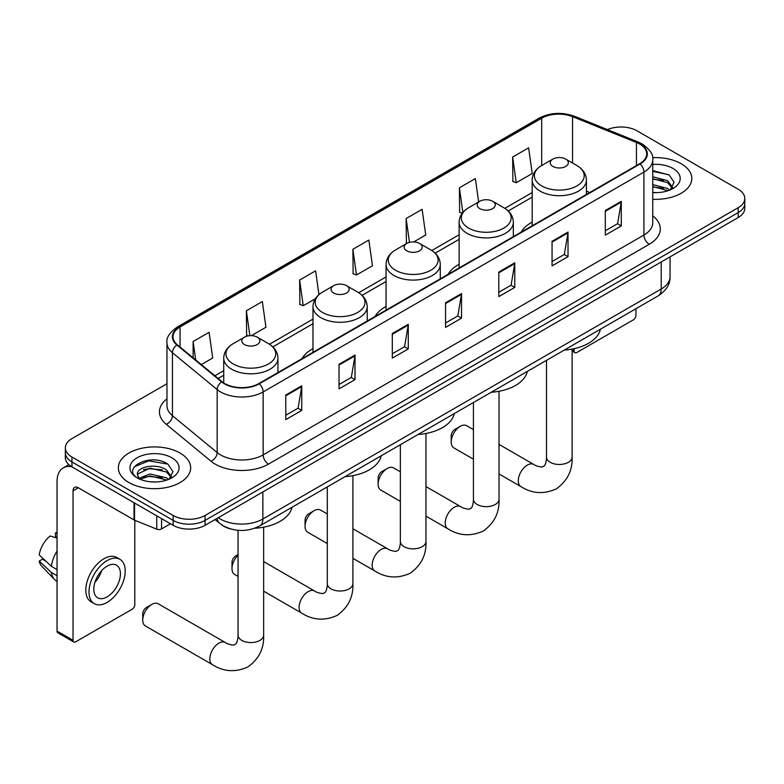 <?xml version="1.0" encoding="UTF-8"?>
<svg xmlns="http://www.w3.org/2000/svg" width="784" height="784" viewBox="0 0 784 784"><rect width="100%" height="100%" fill="white"/><g stroke="black" fill="none" stroke-linecap="round" stroke-linejoin="round"><path stroke-width="1.18" d="M312.983 348.655A39.915 23.05 0 0 0 302.026 358.651M386.051 306.475A39.915 23.05 0 0 0 375.095 316.462M459.12 264.286A39.915 23.05 0 0 0 448.154 274.282M532.189 222.107A39.915 23.05 0 0 0 521.223 232.093M230.535 528.916A22.599 13.044 180 0 1 221.411 524.643M166.972 383.739L71.961 438.599A22.599 13.044 0 0 0 65.346 447.821L65.346 457.66A22.599 13.044 0 0 0 71.961 466.882L173.146 525.3A22.599 13.044 0 0 0 205.094 525.3L738.185 217.531A22.599 13.044 0 0 0 744.8 208.299L744.8 203.379A22.599 13.044 0 0 1 738.185 212.611A22.599 13.044 0 0 0 744.8 203.379L744.8 198.46A22.599 13.044 0 0 0 738.185 189.238L637 130.82A22.599 13.044 0 0 0 607.463 129.605M65.346 447.821A22.599 13.044 0 0 0 71.961 457.043L173.146 515.46A22.599 13.044 0 0 0 205.094 515.46L205.094 520.38L738.185 212.611L205.094 520.38A22.599 13.044 0 0 1 173.146 520.38A22.599 13.044 0 0 0 205.094 520.38L205.094 525.3M71.961 457.043L71.961 461.962L173.146 520.38L71.961 461.962A22.599 13.044 0 0 1 65.346 452.74A22.599 13.044 0 0 0 71.961 461.962L71.961 466.882M681.198 163.719A36.152 20.874 0 0 0 652.602 157.682A36.152 20.874 0 0 1 681.198 163.719A36.152 20.874 0 0 1 691.792 178.478A36.152 20.874 0 0 0 681.198 163.719M180.065 453.044A36.152 20.874 0 0 0 140.669 448.517A36.152 20.874 0 0 0 118.355 467.803A36.152 20.874 0 0 0 128.939 482.562A36.152 20.874 0 0 0 168.344 487.089A36.152 20.874 0 0 0 190.659 467.803A36.152 20.874 0 0 0 180.065 453.044A36.152 20.874 0 0 0 140.669 448.517A36.152 20.874 0 0 0 118.355 467.803A36.152 20.874 0 0 0 128.939 482.562A36.152 20.874 0 0 0 168.344 487.089A36.152 20.874 0 0 0 190.659 467.803A36.152 20.874 0 0 0 180.065 453.044M639.656 144.04A24.098 13.916 180 0 1 646.722 153.88A24.098 13.916 180 0 1 639.656 163.719L258.887 383.552A24.098 13.916 180 0 1 222.097 381.7L177.36 344.803A24.098 13.916 180 0 1 172.999 336.826A24.098 13.916 180 0 1 180.055 326.987L541.675 118.208A24.098 13.916 180 0 1 572.545 116.649L636.441 142.482A24.098 13.916 180 0 1 639.656 144.04M640.087 143.795A24.706 14.259 0 0 0 636.784 142.198L572.888 116.365A24.706 14.259 0 0 0 541.254 117.963L179.634 326.742A24.706 14.259 0 0 0 176.87 345.009L221.607 381.896A24.706 14.259 0 0 0 259.308 383.807L640.087 163.964A24.706 14.259 0 0 0 640.087 143.795M285.778 395.028L285.778 419.626L301.752 410.404L301.752 385.806L285.778 395.028M285.778 415.255L298.087 408.16L301.693 386.62A6.027 3.479 -120 0 0 301.752 385.806M297.979 408.219L301.752 410.404M339.031 364.276L339.031 388.874L355.015 379.652L355.015 355.054L339.031 364.276M339.031 384.513L351.34 377.408L354.946 355.877A6.027 3.479 -120 0 0 355.015 355.054M351.232 377.476L355.015 379.652M392.294 333.533L392.294 358.131L408.268 348.909L408.268 324.311L392.294 333.533M392.294 353.77L404.593 346.665L408.199 325.125A6.027 3.479 -120 0 0 408.268 324.311M404.485 346.724L408.268 348.909M605.307 210.543L605.307 235.141L621.291 225.919L621.291 201.321L605.307 210.543M605.307 230.78L617.616 223.675L621.222 202.145A6.027 3.479 -120 0 0 621.291 201.321M617.508 223.734L621.291 225.919M552.054 241.296L552.054 265.894L568.028 256.672L568.028 232.074L552.054 241.296M552.054 261.523L564.362 254.418L567.969 232.887A6.027 3.479 -120 0 0 568.028 232.074M564.255 254.486L568.028 256.672M498.8 272.038L498.8 296.636L514.774 287.414L514.774 262.816L498.8 272.038M498.8 292.275L511.109 285.17L514.716 263.63A6.027 3.479 -120 0 0 514.774 262.816M511.001 285.229L514.774 287.414M445.547 302.791L445.547 327.389L461.521 318.157L461.521 293.559L445.547 302.791M445.547 323.018L457.846 315.913L461.453 294.382A6.027 3.479 -120 0 0 461.521 293.559M457.738 315.981L461.521 318.157M652.749 199.283A36.152 20.874 0 0 0 691.792 178.478A36.152 20.874 0 0 1 652.749 199.283M205.094 515.46L738.185 207.691A22.599 13.044 0 0 0 744.8 198.46M251.429 335.64L265.952 327.261L262.346 301.556L246.372 310.778L246.627 335.229M201.331 364.57L212.699 358.004L209.093 332.308L193.119 341.53L193.119 357.798M413.746 241.923L425.722 235.014L422.115 209.318L406.132 218.54L406.396 242.991M478.652 201.949L475.369 178.566L459.395 187.797L459.649 212.239M512.648 157.045L516.254 182.75L532.228 173.529L528.622 147.823L512.648 157.045L512.903 181.496M318.941 294.608L315.599 270.813L299.625 280.035L299.88 304.486M352.878 249.292L356.485 274.988L372.469 265.766L368.862 240.061L352.878 249.292L353.143 273.734M356.485 274.988L352.878 273.636M407.112 243.256L406.132 242.893M406.132 218.54L409.483 242.374M462.256 213.219L459.395 212.15M459.395 187.797L462.854 212.474M516.254 182.75L512.648 181.398M299.625 280.035L303.232 305.731L315.315 298.753M303.232 305.731L299.625 304.388M248.283 335.846L246.372 335.131M246.372 310.778L249.861 335.66M193.119 341.53L195.696 359.925M652.749 192.394L657.227 192.619M652.749 184.583L667.674 188.513L669.663 190.11M652.749 186.533L668.027 190.718M652.749 176.772L667.674 180.712L672.564 187.464M652.749 178.732L667.674 182.662L672.172 187.974M652.749 192.55A24.549 14.171 0 0 0 672.995 188.503A24.549 14.171 0 0 0 672.995 168.452A24.549 14.171 0 0 0 652.749 164.405M670.242 189.875L674.093 182.319L669.222 174.989L652.749 170.598M652.749 171.363L668.889 174.763M652.749 179.173L663.46 180.506M652.749 186.984L663.46 188.317M572.104 349.782L574.153 350.967A3.763 2.176 120 0 0 574.937 352.692A3.763 2.176 120 0 0 576.818 352.506L633.266 319.911A3.763 2.176 120 0 0 635.932 315.305L635.932 308.71M574.153 350.967L574.153 348.664M451.192 442.009L451.192 435.865A5.272 3.048 -60 0 1 454.916 429.407L460.247 426.329A12.799 7.389 120 0 0 451.192 442.009A12.799 7.389 120 0 0 453.838 447.87L473.428 459.179M532.189 225.772L532.189 180.075A27.117 15.651 0 0 0 540.127 191.139A27.117 15.651 0 0 0 569.674 194.53A27.117 15.651 0 0 0 586.412 180.075C586.207 174.038 583.041 169.197 576.906 165.551L565.685 159.074A9.036 5.214 0 0 0 552.906 159.074A9.036 5.214 0 0 0 552.906 166.453A9.036 5.214 0 0 0 565.685 166.453A9.036 5.214 0 0 0 565.685 159.074L576.906 165.551A24.912 14.377 0 0 1 576.906 185.896A24.912 14.377 0 0 1 541.685 185.896A24.912 14.377 0 0 1 541.685 165.551L541.675 118.208M564.274 350.085A41.425 23.912 0 0 0 600.417 329.211M473.428 429.612L466.647 425.692A12.799 7.389 120 0 0 460.247 426.329L454.916 429.407M378.123 484.198L378.123 478.044A5.272 3.048 -60 0 1 381.847 471.586L387.178 468.518A12.799 7.389 120 0 0 378.123 484.198A12.799 7.389 120 0 0 380.779 490.059L400.359 501.368M479.837 208.642A9.036 5.214 0 0 0 492.626 208.642A9.036 5.214 0 0 0 492.626 201.263L503.847 207.74A24.912 14.377 0 0 1 503.847 228.075A24.912 14.377 0 0 1 468.616 228.075A24.912 14.377 0 0 1 468.616 207.74C462.482 211.386 459.316 216.217 459.12 222.254A27.117 15.651 0 0 0 467.058 233.328A27.117 15.651 0 0 0 496.605 236.719A27.117 15.651 0 0 0 513.344 222.254C513.148 216.217 509.982 211.386 503.847 207.74L492.626 201.263A9.036 5.214 0 0 0 479.837 201.263A9.036 5.214 0 0 0 479.837 208.642M491.215 392.265A41.425 23.912 0 0 0 527.358 371.4M400.359 471.801L393.578 467.881A12.799 7.389 120 0 0 387.178 468.518L381.847 471.586M305.054 526.378L305.054 520.233A5.272 3.048 -60 0 1 308.788 513.775L314.11 510.698A12.799 7.389 120 0 0 305.054 526.378A12.799 7.389 120 0 0 307.71 532.238L327.3 543.547M406.778 250.821A9.036 5.214 0 0 0 419.558 250.821A9.036 5.214 0 0 0 419.558 243.442L430.779 249.92A24.912 14.377 0 0 1 430.779 270.264A24.912 14.377 0 0 1 395.557 270.264A24.912 14.377 0 0 1 395.557 249.92C389.423 253.565 386.257 258.406 386.051 264.443A27.117 15.651 0 0 0 393.989 275.507A27.117 15.651 0 0 0 423.546 278.898A27.117 15.651 0 0 0 440.275 264.443C440.079 258.406 436.913 253.565 430.779 249.92L419.558 243.442A9.036 5.214 0 0 0 406.778 243.442A9.036 5.214 0 0 0 406.778 250.821M418.146 434.454A41.425 23.912 0 0 0 454.289 413.58M327.3 513.981L320.509 510.061A12.799 7.389 120 0 0 314.11 510.698L308.788 513.775M238.042 555.209A12.799 7.389 120 0 0 231.995 568.567L231.995 562.412A5.272 3.048 -60 0 1 235.719 555.954L238.042 554.621L235.719 555.954M231.995 568.567A12.799 7.389 120 0 0 234.641 574.427L238.042 576.387M333.71 293.01A9.036 5.214 0 0 0 346.489 293.01A9.036 5.214 0 0 0 346.489 285.631L357.71 292.109A24.912 14.377 0 0 1 357.71 312.444A24.912 14.377 0 0 1 322.489 312.444A24.912 14.377 0 0 1 322.489 292.109C316.354 295.754 313.188 300.586 312.983 306.622A27.117 15.651 0 0 0 320.93 317.696A27.117 15.651 0 0 0 350.477 321.087A27.117 15.651 0 0 0 367.216 306.622C367.01 300.586 363.845 295.754 357.71 292.109L346.489 285.631A9.036 5.214 0 0 0 333.71 285.631A9.036 5.214 0 0 0 333.71 293.01M345.078 476.633A41.425 23.912 0 0 0 381.22 455.769M142.737 620.095L142.737 613.95A5.272 3.048 -60 0 1 146.461 607.492L151.792 604.415A12.799 7.389 120 0 0 142.737 620.095A12.799 7.389 120 0 0 145.383 625.955L212.493 664.695A12.799 7.389 -60 0 1 210.524 654.434A12.799 7.389 -60 0 1 218.893 643.154A12.799 7.389 -60 0 1 225.292 642.517C227.056 643.831 229.869 644.703 233.74 645.134L236.082 643.782C237.709 641.459 238.238 636.098 238.042 635.158A12.799 7.389 180 0 0 241.795 640.391A12.799 7.389 180 0 0 259.896 640.391A12.799 7.389 180 0 0 263.649 635.158C264.198 648.407 258.945 659.001 247.891 666.939C235.494 672.545 223.695 671.8 212.493 664.695M244.451 344.539A9.036 5.214 0 0 0 257.23 344.539A9.036 5.214 0 0 0 257.23 337.159L268.451 343.637A24.912 14.377 0 0 1 268.451 363.972A24.912 14.377 0 0 1 233.23 363.972A24.912 14.377 0 0 1 233.23 343.637C227.095 347.283 223.93 352.124 223.734 358.161A27.117 15.651 0 0 0 231.672 369.225A27.117 15.651 0 0 0 261.219 372.616A27.117 15.651 0 0 0 277.957 358.161C277.761 352.124 274.586 347.283 268.451 343.637L257.23 337.159A9.036 5.214 0 0 0 244.451 337.159A9.036 5.214 0 0 0 244.451 344.539M254.692 528.24A41.425 23.912 0 0 0 291.962 507.297M225.292 642.517L158.192 603.778A12.799 7.389 120 0 0 151.792 604.415L146.461 607.492M161.563 518.616L161.563 528.916L170.481 523.761M71.707 466.735A30.125 17.395 -120 0 0 63.288 467.852A30.125 17.395 -120 0 0 57.046 481.641L57.046 631.071L73.03 640.293L73.03 490.862A7.536 4.351 60 0 1 74.588 487.413A7.536 4.351 60 0 1 78.351 487.785L134.035 519.939L134.035 502.72M73.03 640.293A3.763 2.176 120 0 0 73.804 642.018L57.83 632.796A3.763 2.176 -60 0 1 57.046 631.071M73.804 642.018A3.763 2.176 120 0 0 75.685 641.831L132.133 609.237A3.763 2.176 120 0 0 134.799 604.631L134.799 520.292M161.563 528.916A3.763 2.176 180 0 1 156.741 529.161L134.534 520.184A3.763 2.176 180 0 1 134.035 519.939M107.104 596.879A18.826 10.868 120 0 0 119.413 580.287A18.826 10.868 120 0 0 116.522 565.205A18.826 10.868 120 0 0 107.104 566.136A18.826 10.868 120 0 0 94.805 582.728A18.826 10.868 120 0 0 97.696 597.81A18.826 10.868 120 0 0 107.104 596.879M94.942 582.287A18.826 10.868 120 0 0 101.704 570.585M57.046 533.404L55.448 532.914L55.448 536.697L57.046 537.618M119.913 559.335L116.718 557.483A25.607 14.788 120 0 0 103.909 558.757A25.607 14.788 120 0 0 87.181 581.316A25.607 14.788 120 0 0 91.111 601.838L94.305 603.68A25.607 14.788 120 0 0 107.104 602.416A25.607 14.788 120 0 0 123.833 579.846A25.607 14.788 120 0 0 119.913 559.335A25.607 14.788 120 0 0 107.104 560.599A25.607 14.788 120 0 0 90.376 583.169A25.607 14.788 120 0 0 94.305 603.68M57.046 551.005A24.853 14.347 120 0 0 51.391 566.322L39.2 554.915A19.58 11.309 120 0 1 50.127 535.991L57.046 538.089M57.046 569.586L51.391 566.322M45.795 561.089L42.473 559.178L39.2 561.07L51.391 572.477L57.046 575.74M51.391 572.477A24.853 14.347 120 0 0 54.459 579.415A24.853 14.347 120 0 0 56.34 580.895L57.046 581.307M57.046 532.473A19.58 11.309 120 0 0 55.448 532.914M39.2 561.07A19.58 11.309 120 0 0 41.513 565.94L54.459 579.415M150.42 481.778L156.104 481.944M139.14 478.181L150.097 473.997L166.541 477.838L168.531 479.436M140.15 479.23L150.097 475.947L166.894 480.043M139.307 478.936L137.553 474.81A17.023 9.829 0 0 0 140.297 479.367M171.431 476.79L166.541 470.037C156.32 462.413 135.299 467.117 137.553 474.81L137.484 474.065M137.592 475.055L138.062 473.791L150.097 468.136L166.541 471.988L171.049 477.299M169.109 479.2L172.96 471.645L168.09 464.314C150.871 451.937 120.256 468.244 137.935 478.25L138.807 478.789M171.863 457.778A24.549 14.171 0 0 0 137.141 457.778A24.549 14.171 0 0 0 137.141 477.828A24.549 14.171 0 0 0 171.863 477.828A24.549 14.171 0 0 0 171.863 457.778M134.338 466.774L148.764 460.865L167.766 464.089M143.345 469.655L148.764 468.665L162.327 469.832M143.345 477.466L148.764 476.476L162.327 477.642M218.256 517.705A30.125 17.395 0 0 0 220.275 518.998A30.125 17.395 0 0 0 262.875 518.998L661.226 289.012A30.125 17.395 0 0 0 670.055 276.713C670.271 284.19 666.292 290.59 658.109 295.911L259.759 525.897A15.063 8.693 60 0 0 262.875 518.998L262.875 491.94M661.226 261.954L661.226 289.012A15.063 8.693 60 0 1 658.109 295.911M217.031 518.41A15.063 10.074 129.5 0 0 219.657 523.31L215.081 519.537M738.185 217.531L738.185 207.691M173.146 525.3L173.146 515.46M652.749 215.855A37.661 21.736 180 0 1 649.25 244.275L268.471 464.118A7.536 4.351 60 0 1 263.15 454.887L643.919 235.053A30.125 17.395 0 0 0 652.749 222.754L652.749 159.779A30.125 17.395 180 0 1 643.919 172.078A7.536 4.351 -120 0 0 640.087 163.964M268.471 464.118A37.661 21.736 180 0 1 215.218 464.118A37.661 21.736 180 0 1 210.994 461.208L166.257 424.32A37.661 21.736 180 0 1 166.972 398.801M220.539 454.887A30.125 17.395 0 0 0 263.15 454.887L263.15 391.922A30.125 17.395 180 0 1 217.168 389.599L172.421 352.702A30.125 17.395 180 0 1 166.972 342.726L166.972 405.7A30.125 17.395 0 0 0 172.421 415.677L217.168 452.564A30.125 17.395 0 0 0 220.539 454.887M652.749 159.779C653.748 155.075 650.289 149.832 642.361 144.04L638.401 142.12A7.536 3.528 112 0 0 636.784 142.198M638.401 142.12L574.505 116.287C562.03 111.867 550.182 112.514 538.98 118.208A7.536 4.351 60 0 1 541.254 117.963M179.634 326.742A7.536 4.351 -120 0 0 177.36 326.987C169.54 332.602 166.081 337.855 166.972 342.726M176.87 345.009A7.536 5.037 129.5 0 0 172.421 352.702L172.421 415.677A7.536 5.037 -50.5 0 1 166.257 424.32M574.505 116.287A7.536 3.528 112 0 0 572.888 116.365M221.607 381.896A7.536 5.037 129.5 0 0 217.168 389.599L217.168 452.564A7.536 5.037 -50.5 0 1 210.994 461.208M259.308 383.807A7.536 4.351 60 0 1 263.15 391.922L643.919 172.078L643.919 235.053A7.536 4.351 60 0 0 649.25 244.275M180.055 326.987L180.055 347.038M636.441 142.482L636.441 165.581M572.545 116.649L572.545 163.033M589.803 192.501L586.412 191.129M532.189 192.56L504.847 208.348M459.12 234.749L431.778 250.537M386.051 276.928L358.709 292.716M312.983 319.117L269.461 344.245M223.734 370.646L214.894 375.752M445.547 303.565L461.453 294.382M498.8 272.822L514.716 263.63M552.054 242.07L567.969 232.887M605.307 211.327L621.222 202.145M392.294 334.317L408.199 325.125M339.031 365.06L354.946 355.877M285.778 395.802L301.693 386.62M572.104 349.086L572.104 457.072A12.799 7.389 180 0 1 568.351 462.305A12.799 7.389 180 0 1 550.241 462.305A12.799 7.389 180 0 1 546.497 457.072C546.693 458.013 546.164 463.373 544.537 465.696L542.195 467.048C538.324 466.617 535.511 465.745 533.747 464.442L499.036 444.401M572.104 457.072C572.643 470.331 567.391 480.915 556.336 488.853C543.949 494.459 532.15 493.714 520.939 486.609A12.799 7.389 -60 0 1 518.979 476.358A12.799 7.389 -60 0 1 527.348 465.069A12.799 7.389 -60 0 1 533.747 464.442M499.036 391.265L499.036 499.261A12.799 7.389 180 0 1 495.282 504.484A12.799 7.389 180 0 1 477.182 504.484A12.799 7.389 180 0 1 473.428 499.261C473.624 500.202 473.095 505.562 471.468 507.885L469.126 509.237C465.255 508.806 462.442 507.934 460.678 506.621L425.967 486.58M499.036 499.261C499.584 512.511 494.332 523.104 483.277 531.033C470.88 536.638 459.081 535.893 447.88 528.798A12.799 7.389 -60 0 1 445.91 518.538A12.799 7.389 -60 0 1 454.279 507.258A12.799 7.389 -60 0 1 460.678 506.621M425.967 433.454L425.967 541.45A12.799 7.389 180 0 1 422.223 546.673A12.799 7.389 180 0 1 404.113 546.673A12.799 7.389 180 0 1 400.359 541.45C400.555 542.381 400.026 547.742 398.399 550.064L396.057 551.417C392.186 550.985 389.374 550.113 387.61 548.81L352.908 528.769M425.967 541.45C426.516 554.7 421.263 565.284 410.208 573.222C397.821 578.827 386.022 578.082 374.811 570.977A12.799 7.389 -60 0 1 372.851 560.727A12.799 7.389 -60 0 1 381.21 549.437A12.799 7.389 -60 0 1 387.61 548.81M352.908 475.633L352.908 583.629A12.799 7.389 180 0 1 349.154 588.853A12.799 7.389 180 0 1 331.044 588.853A12.799 7.389 180 0 1 327.3 583.629C327.487 584.57 326.957 589.931 325.34 592.253L322.998 593.606C319.127 593.174 316.305 592.302 314.551 590.989L263.649 561.599M352.908 583.629C353.447 596.879 348.194 607.473 337.14 615.401C324.752 621.016 312.953 620.262 301.742 613.166A12.799 7.389 -60 0 1 299.782 602.906A12.799 7.389 -60 0 1 308.151 591.626A12.799 7.389 -60 0 1 314.551 590.989M73.03 490.862L78.351 487.785M134.534 503.014L134.534 520.184M156.741 529.161L156.741 515.833M259.759 525.897C247.636 531.983 235.514 531.983 223.391 525.897L219.657 523.31M670.055 276.713L670.055 256.858M538.98 118.208L177.36 326.987M532.189 197.147L508.218 210.984M459.12 239.336L435.149 253.173M386.051 281.515L362.09 295.352M312.983 323.704L272.832 346.891M223.734 375.232L218.158 378.447M574.937 352.692L572.104 351.056M520.939 486.609L499.036 473.967M586.412 194.461L586.412 180.075M532.189 180.075C532.385 174.038 535.55 169.197 541.685 165.551L552.906 159.074M546.497 360.346L546.497 457.072M447.88 528.798L425.967 516.146M513.344 236.65L513.344 222.254M459.12 267.952L459.12 222.254M479.837 201.263L468.616 207.74M473.428 402.535L473.428 499.261M374.811 570.977L352.908 558.335M440.275 278.83L440.275 264.443M386.051 310.141L386.051 264.443M406.778 243.442L395.557 249.92M400.359 444.714L400.359 541.45M301.742 613.166L263.649 591.175M367.216 321.019L367.216 306.622M312.983 352.32L312.983 306.622M333.71 285.631L322.489 292.109M327.3 486.903L327.3 583.629M263.649 527.171L263.649 635.158M277.957 372.547L277.957 358.161M223.734 382.896L223.734 358.161M244.451 337.159L233.23 343.637M238.042 530.307L238.042 635.158M63.288 467.852L68.845 464.638"/></g></svg>
